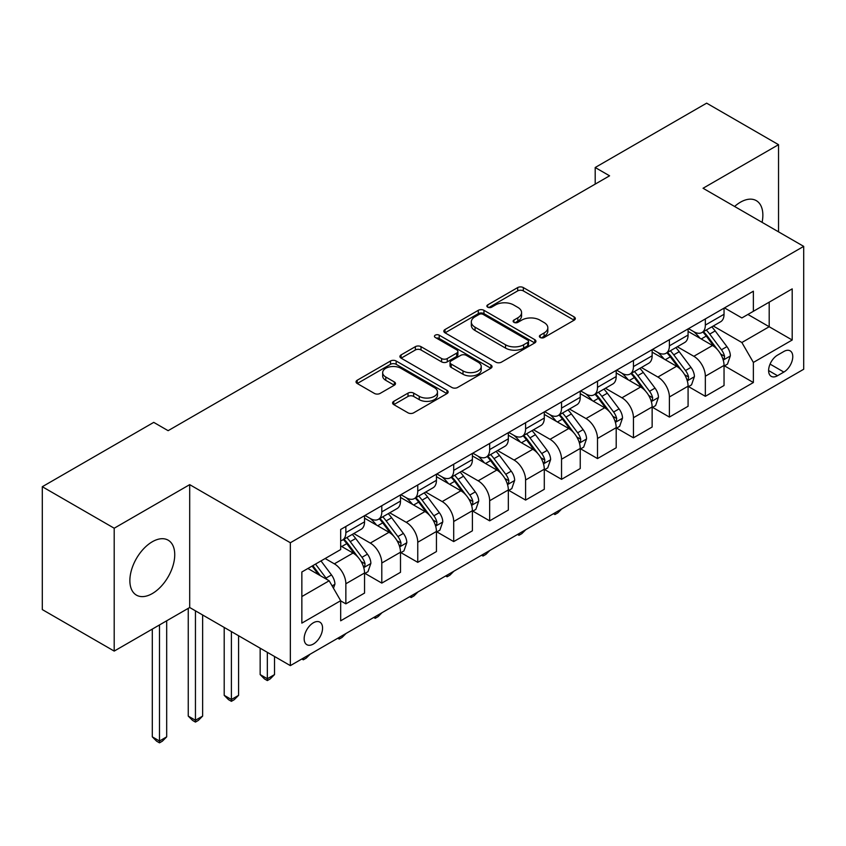 <?xml version="1.0" encoding="UTF-8"?>
<svg xmlns="http://www.w3.org/2000/svg" width="846" height="846" viewBox="0 0 846 846"><rect width="100%" height="100%" fill="white"/><g stroke="black" fill="none" stroke-linecap="round" stroke-linejoin="round"><path stroke-width="1.27" d="M540.203 337.491A2.792 1.618 0 0 0 544.158 337.491L574.148 320.179A3.997 2.305 0 0 0 575.322 318.551A3.997 2.305 0 0 0 574.148 316.922L523.336 287.577A3.997 2.305 0 0 0 517.689 287.577L487.698 304.898A2.792 1.618 0 0 0 486.873 306.041A2.792 1.618 0 0 0 487.698 307.183A2.792 1.618 0 0 0 491.653 307.183L495.534 304.941A12.775 7.371 0 0 1 513.596 304.941L517.826 307.384A12.775 7.371 0 0 1 521.57 312.597A12.775 7.371 0 0 1 517.826 317.81L513.945 320.052A2.792 1.618 0 0 0 513.131 321.194A2.792 1.618 0 0 0 513.945 322.337A2.792 1.618 0 0 0 517.9 322.337L521.781 320.095A12.775 7.371 0 0 1 539.854 320.095L544.084 322.538A12.775 7.371 0 0 1 547.827 327.751A12.775 7.371 0 0 1 544.084 332.975L540.203 335.217A2.792 1.618 0 0 0 539.388 336.348A2.792 1.618 0 0 0 540.203 337.491L540.203 335.217M152.301 593.564A31.725 18.316 120 0 0 173.028 565.604A31.725 18.316 120 0 0 168.164 540.182A31.725 18.316 120 0 0 152.301 541.757A31.725 18.316 120 0 0 131.574 569.718A31.725 18.316 120 0 0 136.439 595.129A31.725 18.316 120 0 0 152.301 593.564M762.087 222.35A31.725 18.316 120 0 0 756.292 200.639A31.725 18.316 120 0 0 740.43 202.205A31.725 18.316 120 0 0 734.592 206.477M313.358 644.039A13.018 7.519 120 0 0 321.861 632.575A13.018 7.519 120 0 0 319.862 622.138A13.018 7.519 120 0 0 313.358 622.783A13.018 7.519 120 0 0 304.856 634.257A13.018 7.519 120 0 0 306.844 644.684A13.018 7.519 120 0 0 313.358 644.039M393.76 401.342A3.997 2.305 0 0 0 392.597 402.971A3.997 2.305 0 0 0 393.76 404.6L408.015 412.827A3.997 2.305 0 0 0 413.662 412.827L446.974 393.602A3.997 2.305 0 0 0 448.147 391.973A3.997 2.305 0 0 0 446.974 390.344L396.161 360.999A3.997 2.305 0 0 0 390.514 360.999L357.213 380.235A3.997 2.305 0 0 0 356.039 381.863A3.997 2.305 0 0 0 357.213 383.492L374.429 393.432A3.997 2.305 0 0 0 380.076 393.432L394.331 385.205A3.997 2.305 0 0 0 395.494 383.576A3.997 2.305 0 0 0 394.331 381.948L385.787 377.02A10.681 6.165 0 0 1 382.667 372.652A10.681 6.165 0 0 1 389.255 366.963A10.681 6.165 0 0 1 400.888 368.296L434.347 387.605A10.681 6.165 0 0 1 437.467 391.973A10.681 6.165 0 0 1 430.878 397.662A10.681 6.165 0 0 1 419.246 396.33L413.662 393.115A3.997 2.305 0 0 0 408.015 393.115L393.76 401.342L393.76 404.6M189.694 484.642L114.199 528.221L42.3 486.714L42.3 609.585L114.199 651.092L189.694 607.513L290.347 665.622L290.347 542.751L189.694 484.642L189.694 607.513M778.532 231.846L778.532 144.677L703.047 188.256L803.7 246.376L290.347 542.751M778.532 144.677L706.643 103.159L595.193 167.508L595.193 184.111M42.3 486.714L153.739 422.376L168.121 430.677L609.575 175.809L595.193 167.508M495.809 362.141A3.997 2.305 0 0 0 501.456 362.141L534.767 342.916A3.997 2.305 0 0 0 535.941 341.287A3.997 2.305 0 0 0 534.767 339.658L483.954 310.313A3.997 2.305 0 0 0 478.307 310.313L444.996 329.549A3.997 2.305 0 0 0 443.833 331.177A3.997 2.305 0 0 0 444.996 332.806L495.809 362.141M436.377 338.093A2.792 1.618 0 0 1 439.211 338.495L439.211 335.175L490.87 364.996A3.997 2.305 0 0 1 492.044 366.625A3.997 2.305 0 0 1 490.87 368.253L457.559 387.489A3.997 2.305 0 0 1 451.912 387.489L401.099 358.154L401.099 354.897A3.997 2.305 0 0 0 399.936 356.526A3.997 2.305 0 0 0 401.099 358.154M401.099 354.897L415.365 346.659A3.997 2.305 0 0 1 421.001 346.659L441.612 358.556A3.997 2.305 0 0 0 447.259 358.556L456.713 353.099A3.997 2.305 0 0 0 457.887 351.471A3.997 2.305 0 0 0 456.713 349.842L435.256 337.448A2.792 1.618 0 0 1 434.442 336.317A2.792 1.618 0 0 1 436.166 334.826A2.792 1.618 0 0 1 439.211 335.175M783.861 351.481L777.527 355.13A12.605 7.276 120 0 0 769.289 366.244A12.605 7.276 120 0 0 771.224 376.343A12.605 7.276 120 0 0 777.527 375.719L783.861 372.071A12.605 7.276 120 0 0 792.089 360.956A12.605 7.276 120 0 0 790.164 350.857A12.605 7.276 120 0 0 783.861 351.481M290.347 665.622L803.7 369.247L803.7 246.376M724.472 307.891L741.868 317.937L753.374 311.296L753.374 291.204L340.674 529.469L340.674 549.562L301.853 571.981L301.853 623.121L340.674 600.702L340.674 620.795L753.374 382.529L753.374 362.437L741.868 342.514L713.273 326.006M753.374 311.296L792.194 288.877L792.194 340.018L753.374 362.437M114.199 528.221L114.199 651.092M747.906 314.448L769.194 326.736L769.194 302.159L792.194 288.877M741.868 342.514L769.194 326.736L792.194 340.018M301.853 596.557L329.168 580.779L307.891 568.491M340.674 600.872L345.855 603.854L345.855 583.772A16.264 9.391 -120 0 0 334.35 563.838L325.15 558.529M345.855 603.854L364.552 593.067L364.552 572.975A16.264 9.391 -120 0 0 353.046 553.051L340.674 545.913M364.975 573.387L381.8 583.106L381.8 563.013A16.264 9.391 -120 0 0 370.294 543.09L353.787 533.551M381.8 583.106L400.496 572.308L400.496 552.216A16.264 9.391 -120 0 0 388.991 532.293L364.552 518.186M400.93 552.639L417.755 562.347L417.755 542.254A16.264 9.391 -120 0 0 406.249 522.331L389.731 512.792M417.755 562.347L436.441 551.56L436.441 531.468A16.264 9.391 -120 0 0 424.946 511.544L400.496 497.427M436.874 531.88L453.699 541.588L453.699 521.506A16.264 9.391 -120 0 0 442.194 501.572L425.675 492.044M453.699 541.588L472.396 530.802L472.396 510.709A16.264 9.391 -120 0 0 460.89 490.786L436.441 476.668M472.829 511.121L489.654 520.84L489.654 500.747A16.264 9.391 -120 0 0 478.149 480.824L461.63 471.285M489.654 520.84L508.34 510.043L508.34 489.95A16.264 9.391 -120 0 0 496.835 470.027L472.396 455.92M508.774 490.373L525.599 500.081L525.599 479.989A16.264 9.391 -120 0 0 514.093 460.065L497.575 450.527M525.599 500.081L544.295 489.295L544.295 469.202A16.264 9.391 -120 0 0 532.79 449.279L508.34 435.161M544.718 469.615L561.543 479.333L561.543 459.241A16.264 9.391 -120 0 0 550.048 439.317L533.53 429.779M561.543 479.333L580.24 468.536L580.24 448.443A16.264 9.391 -120 0 0 568.734 428.52L544.295 414.403M580.673 448.856L597.498 458.574L597.498 438.482A16.264 9.391 -120 0 0 585.992 418.559L569.474 409.02M597.498 458.574L616.195 447.777L616.195 427.685A16.264 9.391 -120 0 0 604.689 407.761L580.24 393.654M616.618 428.108L633.443 437.816L633.443 417.723A16.264 9.391 -120 0 0 621.937 397.8L605.429 388.261M633.443 437.816L652.139 427.029L652.139 406.937A16.264 9.391 -120 0 0 640.634 387.013L616.195 372.896M652.573 407.349L669.398 417.067L669.398 396.975A16.264 9.391 -120 0 0 657.892 377.052L641.374 367.513M669.398 417.067L688.084 406.27L688.084 386.178A16.264 9.391 -120 0 0 676.589 366.255L652.139 352.137M688.517 386.59L705.342 396.309L705.342 376.216A16.264 9.391 -120 0 0 693.836 356.293L677.318 346.754M705.342 396.309L724.039 385.512L724.039 365.43A16.264 9.391 -120 0 0 712.533 345.496L688.084 331.389M688.517 328.65L693.836 331.717A16.264 9.391 -120 0 0 701.979 332.52A16.264 9.391 -120 0 0 705.342 325.076L705.342 318.931M652.573 349.398L657.892 352.475A16.264 9.391 -120 0 0 666.024 353.279A16.264 9.391 -120 0 0 669.398 345.834L669.398 339.69M616.618 370.157L621.937 373.223A16.264 9.391 -120 0 0 630.08 374.038A16.264 9.391 -120 0 0 633.443 366.582L633.443 360.438M580.673 390.915L585.992 393.982A16.264 9.391 -120 0 0 594.125 394.786A16.264 9.391 -120 0 0 597.498 387.341L597.498 381.197M544.718 411.664L550.048 414.741A16.264 9.391 -120 0 0 558.18 415.545A16.264 9.391 -120 0 0 561.543 408.1L561.543 401.956M508.774 432.422L514.093 435.489A16.264 9.391 -120 0 0 522.225 436.303A16.264 9.391 -120 0 0 525.599 428.848L525.599 422.704M472.829 453.17L478.149 456.248A16.264 9.391 -120 0 0 486.281 457.052A16.264 9.391 -120 0 0 489.654 449.607L489.654 443.463M436.874 473.929L442.194 477.007A16.264 9.391 -120 0 0 450.326 477.81A16.264 9.391 -120 0 0 453.699 470.365L453.699 464.221M400.93 494.688L406.249 497.755A16.264 9.391 -120 0 0 414.381 498.558A16.264 9.391 -120 0 0 417.755 491.114L417.755 484.97M364.975 515.436L370.294 518.513A16.264 9.391 -120 0 0 378.437 519.317A16.264 9.391 -120 0 0 381.8 511.872L381.8 505.728M724.472 365.842L753.374 382.529M701.979 332.52L720.665 321.734A16.264 9.391 -120 0 0 724.039 314.278L724.039 308.145M666.024 353.279L684.721 342.482A16.264 9.391 -120 0 0 688.084 335.037L688.084 328.893M630.08 374.038L648.766 363.241A16.264 9.391 -120 0 0 652.139 355.796L652.139 349.652M594.125 394.786L612.821 383.999A16.264 9.391 -120 0 0 616.195 376.544L616.195 370.4M558.18 415.545L576.877 404.748A16.264 9.391 -120 0 0 580.24 397.303L580.24 391.159M522.225 436.303L540.922 425.506A16.264 9.391 -120 0 0 544.295 418.061L544.295 411.917M486.281 457.052L504.977 446.265A16.264 9.391 -120 0 0 508.34 438.81L508.34 432.666M450.326 477.81L469.022 467.013A16.264 9.391 -120 0 0 472.396 459.568L472.396 453.424M414.381 498.558L433.078 487.772A16.264 9.391 -120 0 0 436.441 480.327L436.441 474.183M378.437 519.317L397.123 508.531A16.264 9.391 -120 0 0 400.496 501.075L400.496 494.931M340.674 540.731A16.264 9.391 -120 0 0 342.482 540.076L361.179 529.279A16.264 9.391 -120 0 0 364.552 521.834L364.552 515.69M342.482 540.076A16.264 9.391 -120 0 0 345.855 532.631L345.855 526.487M329.168 580.779L340.674 600.702M541.324 337.892L544.084 336.296A12.775 7.371 0 0 0 547.827 331.072L547.827 327.751M521.57 312.597L521.57 315.918A12.775 7.371 0 0 1 517.826 321.131L515.066 322.728M574.096 320.211L523.336 290.897A3.997 2.305 0 0 0 517.689 290.897L488.808 307.574M534.714 342.947L483.954 313.633A3.997 2.305 0 0 0 478.307 313.633L445.049 332.838M527.714 342.429A2.792 1.618 0 0 0 528.528 341.287A2.792 1.618 0 0 0 527.714 340.145L483.108 314.395A2.792 1.618 0 0 0 479.153 314.395L475.061 316.753A12.775 7.371 0 0 0 471.317 321.966A12.775 7.371 0 0 0 475.061 327.19L505.548 344.787A12.775 7.371 0 0 0 523.621 344.787L527.714 342.429L527.714 345.75A2.792 1.618 0 0 0 528.528 344.608L528.528 341.287M471.317 321.966L471.317 325.287A12.775 7.371 0 0 0 475.061 330.511L475.061 327.19M527.714 345.75L523.621 348.108A12.775 7.371 0 0 1 505.548 348.108L475.061 330.511M401.152 358.186L415.365 349.98L415.365 346.659M457.887 351.471L457.887 354.791A3.997 2.305 0 0 1 456.713 356.42L447.259 361.877A3.997 2.305 0 0 1 441.612 361.877L421.001 349.98A3.997 2.305 0 0 0 415.365 349.98M439.211 338.495L490.817 368.285M462.995 370.908A10.681 6.165 0 0 0 474.638 372.24A10.681 6.165 0 0 0 481.226 366.54A10.681 6.165 0 0 0 478.096 362.183L466.315 355.383A3.997 2.305 0 0 0 460.668 355.383L451.214 360.84A3.997 2.305 0 0 0 450.04 362.469A3.997 2.305 0 0 0 451.214 364.097L462.995 370.908L462.995 374.228A10.681 6.165 0 0 0 474.638 375.561A10.681 6.165 0 0 0 481.226 369.861L481.226 366.54M450.04 362.469L450.04 365.789A3.997 2.305 0 0 0 451.214 367.418L451.214 364.097M462.995 374.228L451.214 367.418M437.467 391.973L437.467 395.294A10.681 6.165 0 0 1 430.878 400.983A10.681 6.165 0 0 1 419.246 399.65L413.662 396.436A3.997 2.305 0 0 0 408.015 396.436L393.813 404.631M382.667 372.652L382.667 375.973A10.681 6.165 0 0 0 385.787 380.34L385.787 377.02M394.278 385.237L385.787 380.34M446.921 393.633L396.161 364.319A3.997 2.305 0 0 0 390.514 364.319L357.266 383.524M724.039 366.085L727.486 364.097L730.362 355.796A10.776 6.218 -120 0 0 726.926 346.617L715.177 330.934A31.112 17.967 -120 0 0 711.782 326.863M700.086 338.315A31.112 17.967 -120 0 0 693.72 331.653M723.055 359.487L724.313 358.133L724.546 356.251A10.776 6.218 -120 0 0 721.458 349.768L709.709 334.085A31.112 17.967 -120 0 0 706.315 330.014M703.417 331.685A25.824 14.911 60 0 1 707.658 336.507L717.598 349.789M702.867 332.013A31.112 17.967 60 0 1 706.262 336.074L714.066 346.5M561.733 508.943L557.81 512.866L554.934 514.527L553.495 513.702M554.934 512.866L554.934 514.527M688.084 386.844L691.542 384.856L694.418 376.544A10.776 6.218 -120 0 0 690.971 367.375L679.222 351.682A31.112 17.967 -120 0 0 675.827 347.621M664.142 359.074A31.112 17.967 -120 0 0 657.776 352.401M687.111 380.245L688.358 378.892L688.591 377.009A10.776 6.218 -120 0 0 685.514 370.527L673.754 354.844A31.112 17.967 -120 0 0 670.36 350.773M667.473 352.444A25.824 14.911 60 0 1 671.713 357.266L681.654 370.537M666.912 352.761A31.112 17.967 60 0 1 670.307 356.832L678.122 367.259M525.789 529.691L521.855 533.625L518.979 535.285L517.541 534.45M518.979 533.625L518.979 535.285M652.139 407.603L655.587 405.604L658.463 397.303A10.776 6.218 -120 0 0 655.026 388.124L643.277 372.441A31.112 17.967 -120 0 0 639.883 368.37M628.197 379.822A31.112 17.967 -120 0 0 621.821 373.16M651.156 400.993L652.414 399.64L652.647 397.768A10.776 6.218 -120 0 0 649.559 391.286L637.81 375.592A31.112 17.967 -120 0 0 634.415 371.531M631.518 373.202A25.824 14.911 60 0 1 635.758 378.025L645.699 391.296M630.968 373.52A31.112 17.967 60 0 1 634.363 377.591L642.167 388.018M489.845 550.45L485.911 554.384L483.034 556.044L481.596 555.209M483.034 554.373L483.034 556.044M616.195 428.351L619.642 426.363L622.519 418.061A10.776 6.218 -120 0 0 619.071 408.882L607.322 393.2A31.112 17.967 -120 0 0 603.928 389.128M592.242 400.581A31.112 17.967 -120 0 0 585.876 393.919M615.211 421.752L616.459 420.399L616.702 418.516A10.776 6.218 -120 0 0 613.614 412.034L601.866 396.351A31.112 17.967 -120 0 0 598.471 392.28M595.573 393.95A25.824 14.911 60 0 1 599.814 398.773L609.755 412.044M595.013 394.278A31.112 17.967 60 0 1 598.408 398.339L606.222 408.766M453.89 571.209L449.966 575.132L447.09 576.792L445.641 575.967M447.09 575.132L447.09 576.792M580.24 449.11L583.687 447.111L586.564 438.81A10.776 6.218 -120 0 0 583.127 429.631L571.378 413.948A31.112 17.967 -120 0 0 567.983 409.887M556.298 421.34A31.112 17.967 -120 0 0 549.921 414.667M579.256 442.511L580.515 441.157L580.747 439.275A10.776 6.218 -120 0 0 577.659 432.792L565.911 417.099A31.112 17.967 -120 0 0 562.516 413.038M559.618 414.709A25.824 14.911 60 0 1 563.859 419.531L573.81 432.803M559.069 415.026A31.112 17.967 60 0 1 562.463 419.098L570.278 429.525M417.945 591.957L414.011 595.891L411.135 597.551L409.697 596.716M411.135 595.891L411.135 597.551M544.295 469.868L547.743 467.87L550.619 459.568A10.776 6.218 -120 0 0 547.182 450.389L535.423 434.707A31.112 17.967 -120 0 0 532.028 430.635M520.343 442.088A31.112 17.967 -120 0 0 513.977 435.426M543.312 463.259L544.56 461.905L544.803 460.023A10.776 6.218 -120 0 0 541.715 453.541L529.966 437.858A31.112 17.967 -120 0 0 526.572 433.797M523.674 435.468A25.824 14.911 60 0 1 527.915 440.28L537.855 453.562M523.114 435.785A31.112 17.967 60 0 1 526.508 439.857L534.323 450.284M381.99 612.716L378.067 616.649L375.19 618.31L373.752 617.474M375.19 616.639L375.19 618.31M508.34 490.617L511.798 488.628L514.664 480.327A10.776 6.218 -120 0 0 511.227 471.148L499.478 455.455A31.112 17.967 -120 0 0 496.084 451.394M484.398 462.847A31.112 17.967 -120 0 0 478.022 456.184M507.357 484.018L508.615 482.664L508.848 480.782A10.776 6.218 -120 0 0 505.76 474.299L494.011 458.617A31.112 17.967 -120 0 0 490.617 454.545M487.719 456.216A25.824 14.911 60 0 1 491.96 461.038L501.911 474.31M487.169 456.544A31.112 17.967 60 0 1 490.564 460.605L498.379 471.032M346.046 633.474L342.112 637.398L339.235 639.058L337.797 638.233M339.235 637.398L339.235 639.058M472.396 511.375L475.843 509.377L478.72 501.075A10.776 6.218 -120 0 0 475.283 491.896L463.534 476.213A31.112 17.967 -120 0 0 460.139 472.153M448.443 483.605A31.112 17.967 -120 0 0 442.077 476.933M471.412 504.776L472.66 503.423L472.903 501.541A10.776 6.218 -120 0 0 469.816 495.058L458.067 479.365A31.112 17.967 -120 0 0 454.672 475.304M451.775 476.975A25.824 14.911 60 0 1 456.015 481.797L465.956 495.069M451.214 477.292A31.112 17.967 60 0 1 454.619 481.363L462.424 491.79M310.091 654.222L306.167 658.156L303.291 659.817L301.853 658.981M303.291 658.156L303.291 659.817M436.441 532.123L439.899 530.135L442.775 521.834A10.776 6.218 -120 0 0 439.328 512.655L427.579 496.972A31.112 17.967 -120 0 0 424.184 492.901M412.499 504.353A31.112 17.967 -120 0 0 406.133 497.691M435.468 525.525L436.716 524.171L436.948 522.289A10.776 6.218 -120 0 0 433.871 515.806L422.112 500.123A31.112 17.967 -120 0 0 418.717 496.063M415.83 497.734A25.824 14.911 60 0 1 420.06 502.545L430.011 515.827M415.27 498.051A31.112 17.967 60 0 1 418.664 502.112L426.479 512.549M267.336 652.34L267.336 678.746L274.527 674.59L274.527 656.496M274.527 674.59L270.212 678.915L267.336 680.575L264.46 678.915L260.156 674.59L260.156 648.195M260.156 674.59L267.336 678.746L267.336 680.575M400.496 552.882L403.944 550.894L406.82 542.593A10.776 6.218 -120 0 0 403.383 533.414L391.635 517.72A31.112 17.967 -120 0 0 388.24 513.659M376.555 525.112A31.112 17.967 -120 0 0 370.178 518.439M399.513 546.283L400.771 544.93L401.004 543.047A10.776 6.218 -120 0 0 397.916 536.565L386.167 520.882A31.112 17.967 -120 0 0 382.773 516.811M379.875 518.482A25.824 14.911 60 0 1 384.116 523.304L394.056 536.576M379.325 518.81A31.112 17.967 60 0 1 382.72 522.87L390.524 533.297M231.392 631.592L231.392 699.505L238.583 695.349L238.583 635.737M238.583 695.349L234.268 699.663L231.392 701.323L228.515 699.663L224.201 695.349L224.201 627.436M224.201 695.349L231.392 699.505L231.392 701.323M364.552 573.641L367.999 571.642L370.876 563.341A10.776 6.218 -120 0 0 367.428 554.162L355.68 538.479A31.112 17.967 -120 0 0 352.285 534.418M363.569 567.042L364.816 565.688L365.049 563.806A10.776 6.218 -120 0 0 361.972 557.324L350.223 541.63A31.112 17.967 -120 0 0 346.828 537.57M343.931 539.24A25.824 14.911 60 0 1 348.171 544.063L358.112 557.334M343.37 539.558A31.112 17.967 60 0 1 346.765 543.629L354.58 554.056M195.447 610.833L195.447 720.253L202.628 716.107L202.628 614.979M202.628 716.107L198.324 720.422L195.447 722.082L192.571 720.422L188.256 716.107L188.256 608.337M188.256 716.107L195.447 720.253L195.447 722.082M333.483 588.245L334.921 584.1A10.776 6.218 -120 0 0 331.484 574.92L320.994 560.919M327 579.521A10.776 6.218 -120 0 0 326.017 578.072L315.537 564.081M312.83 565.636L320.37 575.692M312.079 566.069L318.477 574.603M159.492 624.94L159.492 741.011L166.683 736.855L166.683 620.795M166.683 736.855L162.369 741.181L159.492 742.841L156.616 741.181L152.301 736.855L152.301 629.096M152.301 736.855L159.492 741.011L159.492 742.841M334.35 563.838L353.046 553.051M370.294 543.09L388.991 532.293M406.249 522.331L424.946 511.544M442.194 501.572L460.89 490.786M478.149 480.824L496.835 470.027M514.093 460.065L532.79 449.279M550.048 439.317L568.734 428.52M585.992 418.559L604.689 407.761M621.937 397.8L640.634 387.013M657.892 377.052L676.589 366.255M693.836 356.293L712.533 345.496M705.342 325.076L724.039 314.278M705.342 376.216L724.039 365.43M669.398 396.975L688.084 386.178M669.398 345.834L688.084 335.037M633.443 417.723L652.139 406.937M633.443 366.582L652.139 355.796M597.498 438.482L616.195 427.685M597.498 387.341L616.195 376.544M561.543 459.241L580.24 448.443M561.543 408.1L580.24 397.303M525.599 479.989L544.295 469.202M525.599 428.848L544.295 418.061M489.654 500.747L508.34 489.95M489.654 449.607L508.34 438.81M453.699 521.506L472.396 510.709M453.699 470.365L472.396 459.568M417.755 542.254L436.441 531.468M417.755 491.114L436.441 480.327M381.8 563.013L400.496 552.216M381.8 511.872L400.496 501.075M345.855 583.772L364.552 572.975M345.855 532.631L364.552 521.834M770.061 364.108L783.861 372.071M768.612 370.569L777.527 375.719M544.084 336.296L544.084 332.975M513.945 322.337L513.945 320.052M517.826 321.131L517.826 317.81M487.698 307.183L487.698 304.898M517.689 290.897L517.689 287.577M523.336 290.897L523.336 287.577M574.148 320.179L574.148 316.922M444.996 332.806L444.996 329.549M478.307 313.633L478.307 310.313M483.954 313.633L483.954 310.313M534.767 342.916L534.767 339.658M505.548 348.108L505.548 344.787M523.621 348.108L523.621 344.787M421.001 349.98L421.001 346.659M441.612 361.877L441.612 358.556M447.259 361.877L447.259 358.556M456.713 356.42L456.713 353.099M490.87 368.253L490.87 364.996M408.015 396.436L408.015 393.115M413.662 396.436L413.662 393.115M419.246 399.65L419.246 396.33M394.331 385.205L394.331 381.948M357.213 383.492L357.213 380.235M390.514 364.319L390.514 360.999M396.161 364.319L396.161 360.999M446.974 393.602L446.974 390.344M723.235 360.079L730.288 355.997M709.709 334.085L715.177 330.934M701.239 338.982L706.262 336.074M721.458 349.768L726.926 346.617M720.602 353.977L724.546 356.251M687.28 380.837L694.344 376.756M673.754 354.844L679.222 351.682M665.284 359.73L670.307 356.832M685.514 370.527L690.971 367.375M684.657 374.736L688.591 377.009M651.335 401.586L658.389 397.514M637.81 375.592L643.277 372.441M629.339 380.489L634.363 377.591M649.559 391.286L655.026 388.124M648.702 395.484L652.647 397.768M615.38 422.344L622.445 418.262M601.866 396.351L607.322 393.2M593.384 401.237L598.408 398.339M613.614 412.034L619.071 408.882M612.758 416.243L616.702 418.516M579.436 443.103L586.5 439.021M565.911 417.099L571.378 413.948M557.44 421.995L562.463 419.098M577.659 432.792L583.127 429.631M576.813 437.001L580.747 439.275M543.492 463.851L550.545 459.78M529.966 437.858L535.423 434.707M521.485 442.754L526.508 439.857M541.715 453.541L547.182 450.389M540.858 457.749L544.803 460.023M507.537 484.61L514.601 480.528M494.011 458.617L499.478 455.455M485.541 463.502L490.564 460.605M505.76 474.299L511.227 471.148M504.914 478.508L508.848 480.782M471.592 505.358L478.646 501.287M458.067 479.365L463.534 476.213M449.596 484.261L454.619 481.363M469.816 495.058L475.283 491.896M468.959 499.267L472.903 501.541M435.637 526.117L442.701 522.045M422.112 500.123L427.579 496.972M413.641 505.02L418.664 502.112M433.871 515.806L439.328 512.655M433.015 520.015L436.948 522.289M399.693 546.876L406.746 542.794M386.167 520.882L391.635 517.72M377.697 525.768L382.72 522.87M397.916 536.565L403.383 533.414M397.06 540.774L401.004 543.047M363.738 567.624L370.802 563.552M350.223 541.63L355.68 538.479M341.742 546.527L346.765 543.629M361.972 557.324L367.428 554.162M361.115 561.533L365.049 563.806M332.118 585.887L334.857 584.311M326.017 578.072L331.484 574.92"/></g></svg>
